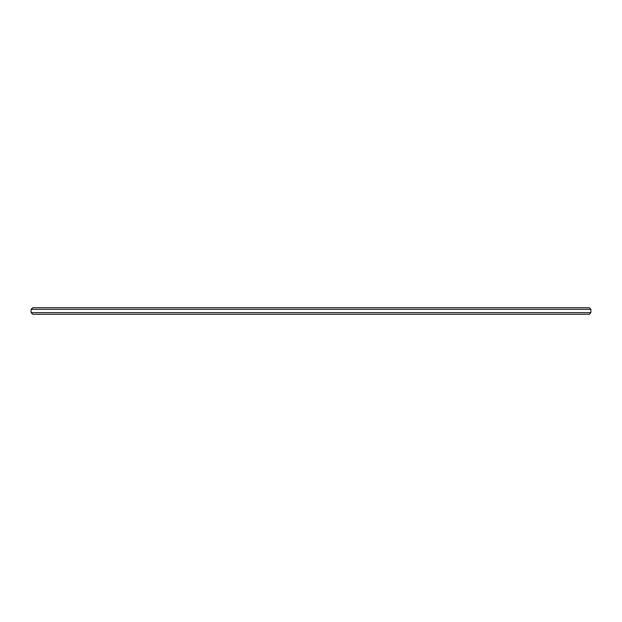 <?xml version="1.0" encoding="UTF-8"?>
<svg xmlns="http://www.w3.org/2000/svg" width="622" height="622" viewBox="0 0 622 622"><rect width="100%" height="100%" fill="white"/><g stroke="black" fill="none" stroke-linecap="round" stroke-linejoin="round"><path stroke-width="0.93" d="M31.1 309.359L32.741 307.727L589.259 307.727L590.9 309.359L31.1 309.359L31.1 312.641L32.741 314.273L589.259 314.273L590.9 312.641L31.1 312.641M590.9 312.641L590.9 309.359"/></g></svg>

